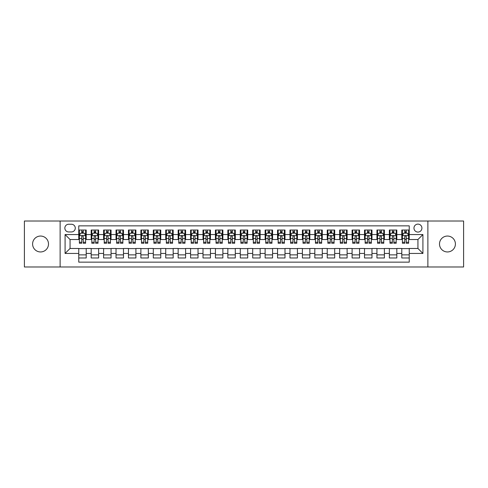 <?xml version="1.0" encoding="UTF-8"?>
<svg xmlns="http://www.w3.org/2000/svg" width="488" height="488" viewBox="0 0 488 488"><rect width="100%" height="100%" fill="white"/><g stroke="black" fill="none" stroke-linecap="round" stroke-linejoin="round"><path stroke-width="0.73" d="M447.447 236.046A7.954 7.954 0 0 0 439.499 244A7.954 7.954 0 0 0 447.447 251.954A7.954 7.954 0 0 0 455.402 244A7.954 7.954 0 0 0 447.447 236.046M40.553 236.046A7.954 7.954 0 0 0 32.598 244A7.954 7.954 0 0 0 40.553 251.954A7.954 7.954 0 0 0 48.501 244A7.954 7.954 0 0 0 40.553 236.046M417.941 224.12A3.977 3.977 0 0 0 413.964 228.097A3.977 3.977 0 0 0 417.941 232.075A3.977 3.977 0 0 0 421.919 228.097A3.977 3.977 0 0 0 417.941 224.12M427.878 266.985L463.6 266.985L463.6 221.015L427.878 221.015L427.878 266.985L60.122 266.985L60.122 221.015L24.4 221.015L24.4 266.985L60.122 266.985M409.243 230.025L401.789 230.025L401.789 234.557L396.817 234.557L396.817 239.529L401.789 239.529L401.789 234.557M396.817 234.557L396.817 230.025L389.363 230.025L389.363 234.557L384.398 234.557L384.398 239.529L389.363 239.529L389.363 234.557M384.398 234.557L384.398 230.025L376.937 230.025L376.937 234.557L371.972 234.557L371.972 239.529L376.937 239.529L376.937 234.557M371.972 234.557L371.972 230.025L364.518 230.025L364.518 234.557L359.546 234.557L359.546 239.529L364.518 239.529L364.518 234.557M359.546 234.557L359.546 230.025L352.092 230.025L352.092 234.557L347.12 234.557L347.12 239.529L352.092 239.529L352.092 234.557M347.12 234.557L347.12 230.025L339.666 230.025L339.666 234.557L334.695 234.557L334.695 239.529L339.666 239.529L339.666 234.557M334.695 234.557L334.695 230.025L327.241 230.025L327.241 234.557L322.275 234.557L322.275 239.529L327.241 239.529L327.241 234.557M322.275 234.557L322.275 230.025L314.821 230.025L314.821 234.557L309.849 234.557L309.849 239.529L314.821 239.529L314.821 234.557M309.849 234.557L309.849 230.025L302.395 230.025L302.395 234.557L297.424 234.557L297.424 239.529L302.395 239.529L302.395 234.557M297.424 234.557L297.424 230.025L289.97 230.025L289.97 234.557L284.998 234.557L284.998 239.529L289.97 239.529L289.97 234.557M284.998 234.557L284.998 230.025L277.544 230.025L277.544 234.557L272.579 234.557L272.579 239.529L277.544 239.529L277.544 234.557M272.579 234.557L272.579 230.025L265.124 230.025L265.124 234.557L260.153 234.557L260.153 239.529L265.124 239.529L265.124 234.557M260.153 234.557L260.153 230.025L252.699 230.025L252.699 234.557L247.727 234.557L247.727 239.529L252.699 239.529L252.699 234.557M247.727 234.557L247.727 230.025L240.273 230.025L240.273 234.557L235.301 234.557L235.301 239.529L240.273 239.529L240.273 234.557M235.301 234.557L235.301 230.025L227.847 230.025L227.847 234.557L222.876 234.557L222.876 239.529L227.847 239.529L227.847 234.557M222.876 234.557L222.876 230.025L215.421 230.025L215.421 234.557L210.456 234.557L210.456 239.529L215.421 239.529L215.421 234.557M210.456 234.557L210.456 230.025L203.002 230.025L203.002 234.557L198.03 234.557L198.03 239.529L203.002 239.529L203.002 234.557M198.03 234.557L198.03 230.025L190.576 230.025L190.576 234.557L185.605 234.557L185.605 239.529L190.576 239.529L190.576 234.557M185.605 234.557L185.605 230.025L178.15 230.025L178.15 234.557L173.179 234.557L173.179 239.529L178.15 239.529L178.15 234.557M173.179 234.557L173.179 230.025L165.725 230.025L165.725 234.557L160.759 234.557L160.759 239.529L165.725 239.529L165.725 234.557M160.759 234.557L160.759 230.025L153.305 230.025L153.305 234.557L148.334 234.557L148.334 239.529L153.305 239.529L153.305 234.557M148.334 234.557L148.334 230.025L140.879 230.025L140.879 234.557L135.908 234.557L135.908 239.529L140.879 239.529L140.879 234.557M135.908 234.557L135.908 230.025L128.454 230.025L128.454 234.557L123.482 234.557L123.482 239.529L128.454 239.529L128.454 234.557M123.482 234.557L123.482 230.025L116.028 230.025L116.028 234.557L111.063 234.557L111.063 239.529L116.028 239.529L116.028 234.557M111.063 234.557L111.063 230.025L103.602 230.025L103.602 234.557L98.637 234.557L98.637 239.529L103.602 239.529L103.602 234.557M98.637 234.557L98.637 230.025L91.183 230.025L91.183 239.529L86.211 239.529L86.211 230.025L78.757 230.025M78.757 257.975L86.211 257.975L86.211 248.471L91.183 248.471L91.183 257.975L98.637 257.975L98.637 248.471L103.602 248.471L103.602 253.443L98.637 253.443M103.602 253.443L103.602 257.975L111.063 257.975L111.063 248.471L116.028 248.471L116.028 253.443L111.063 253.443M116.028 253.443L116.028 257.975L123.482 257.975L123.482 248.471L128.454 248.471L128.454 253.443L123.482 253.443M128.454 253.443L128.454 257.975L135.908 257.975L135.908 248.471L140.879 248.471L140.879 253.443L135.908 253.443M140.879 253.443L140.879 257.975L148.334 257.975L148.334 248.471L153.305 248.471L153.305 253.443L148.334 253.443M153.305 253.443L153.305 257.975L160.759 257.975L160.759 248.471L165.725 248.471L165.725 253.443L160.759 253.443M165.725 253.443L165.725 257.975L173.179 257.975L173.179 248.471L178.15 248.471L178.15 253.443L173.179 253.443M178.15 253.443L178.15 257.975L185.605 257.975L185.605 248.471L190.576 248.471L190.576 253.443L185.605 253.443M190.576 253.443L190.576 257.975L198.03 257.975L198.03 248.471L203.002 248.471L203.002 253.443L198.03 253.443M203.002 253.443L203.002 257.975L210.456 257.975L210.456 248.471L215.421 248.471L215.421 253.443L210.456 253.443M215.421 253.443L215.421 257.975L222.876 257.975L222.876 248.471L227.847 248.471L227.847 253.443L222.876 253.443M227.847 253.443L227.847 257.975L235.301 257.975L235.301 248.471L240.273 248.471L240.273 253.443L235.301 253.443M240.273 253.443L240.273 257.975L247.727 257.975L247.727 248.471L252.699 248.471L252.699 253.443L247.727 253.443M252.699 253.443L252.699 257.975L260.153 257.975L260.153 248.471L265.124 248.471L265.124 253.443L260.153 253.443M265.124 253.443L265.124 257.975L272.579 257.975L272.579 248.471L277.544 248.471L277.544 253.443L272.579 253.443M277.544 253.443L277.544 257.975L284.998 257.975L284.998 248.471L289.97 248.471L289.97 253.443L284.998 253.443M289.97 253.443L289.97 257.975L297.424 257.975L297.424 248.471L302.395 248.471L302.395 253.443L297.424 253.443M302.395 253.443L302.395 257.975L309.849 257.975L309.849 248.471L314.821 248.471L314.821 253.443L309.849 253.443M314.821 253.443L314.821 257.975L322.275 257.975L322.275 248.471L327.241 248.471L327.241 253.443L322.275 253.443M327.241 253.443L327.241 257.975L334.695 257.975L334.695 248.471L339.666 248.471L339.666 253.443L334.695 253.443M339.666 253.443L339.666 257.975L347.12 257.975L347.12 248.471L352.092 248.471L352.092 253.443L347.12 253.443M352.092 253.443L352.092 257.975L359.546 257.975L359.546 248.471L364.518 248.471L364.518 253.443L359.546 253.443M364.518 253.443L364.518 257.975L371.972 257.975L371.972 248.471L376.937 248.471L376.937 253.443L371.972 253.443M376.937 253.443L376.937 257.975L384.398 257.975L384.398 248.471L389.363 248.471L389.363 253.443L384.398 253.443M389.363 253.443L389.363 257.975L396.817 257.975L396.817 248.471L401.789 248.471L401.789 253.443L396.817 253.443M68.692 231.946L71.425 231.946A3.849 3.849 0 0 0 75.28 228.097A3.849 3.849 0 0 0 71.425 224.248L68.692 224.248A3.849 3.849 0 0 0 64.843 228.097A3.849 3.849 0 0 0 68.692 231.946M427.878 221.015L60.122 221.015M409.243 234.557L409.243 225.859L78.757 225.859L78.757 239.529L70.058 239.529L70.058 248.471L78.757 248.471L78.757 262.141L409.243 262.141L409.243 248.471L417.941 248.471L417.941 239.529L409.243 239.529L409.243 234.557L422.913 234.557L422.913 253.443L409.243 253.443M78.757 253.443L65.087 253.443L65.087 234.557L78.757 234.557M401.789 253.443L401.789 257.975L409.243 257.975M78.757 233.13L79.379 233.13M81.74 233.13L83.228 233.13M85.589 233.13L86.211 233.13M78.757 239.401L79.379 239.401M81.74 239.401L83.228 239.401M85.589 239.401L86.211 239.401M78.757 248.599L86.211 248.599M78.757 254.87L86.211 254.87M91.183 239.401L91.805 239.401M94.16 239.401L95.654 239.401M98.015 239.401L98.637 239.401M91.183 233.13L91.805 233.13M94.16 233.13L95.654 233.13M98.015 233.13L98.637 233.13M91.183 248.599L98.637 248.599M91.183 254.87L98.637 254.87M103.602 248.599L111.063 248.599M103.602 254.87L111.063 254.87M103.602 233.13L104.225 233.13M106.585 233.13L108.08 233.13M110.441 233.13L111.063 233.13M103.602 239.401L104.225 239.401M106.585 239.401L108.08 239.401M110.441 239.401L111.063 239.401M116.028 248.599L123.482 248.599M116.028 254.87L123.482 254.87M116.028 233.13L116.65 233.13M119.011 233.13L120.499 233.13M122.86 233.13L123.482 233.13M116.028 239.401L116.65 239.401M119.011 239.401L120.499 239.401M122.86 239.401L123.482 239.401M128.454 248.599L135.908 248.599M128.454 254.87L135.908 254.87M128.454 233.13L129.076 233.13M131.437 233.13L132.925 233.13M135.286 233.13L135.908 233.13M128.454 239.401L129.076 239.401M131.437 239.401L132.925 239.401M135.286 239.401L135.908 239.401M140.879 248.599L148.334 248.599M140.879 254.87L148.334 254.87M140.879 233.13L141.502 233.13M143.862 233.13L145.351 233.13M147.712 233.13L148.334 233.13M140.879 239.401L141.502 239.401M143.862 239.401L145.351 239.401M147.712 239.401L148.334 239.401M153.305 248.599L160.759 248.599M153.305 254.87L160.759 254.87M153.305 233.13L153.921 233.13M156.282 233.13L157.776 233.13M160.137 233.13L160.759 233.13M153.305 239.401L153.921 239.401M156.282 239.401L157.776 239.401M160.137 239.401L160.759 239.401M165.725 248.599L173.179 248.599M165.725 254.87L173.179 254.87M165.725 233.13L166.347 233.13M168.708 233.13L170.202 233.13M172.563 233.13L173.179 233.13M165.725 239.401L166.347 239.401M168.708 239.401L170.202 239.401M172.563 239.401L173.179 239.401M178.15 248.599L185.605 248.599M178.15 254.87L185.605 254.87M178.15 233.13L178.773 233.13M181.133 233.13L182.622 233.13M184.982 233.13L185.605 233.13M178.15 239.401L178.773 239.401M181.133 239.401L182.622 239.401M184.982 239.401L185.605 239.401M190.576 248.599L198.03 248.599M190.576 254.87L198.03 254.87M190.576 233.13L191.198 233.13M193.559 233.13L195.047 233.13M197.408 233.13L198.03 233.13M190.576 239.401L191.198 239.401M193.559 239.401L195.047 239.401M197.408 239.401L198.03 239.401M203.002 248.599L210.456 248.599M203.002 254.87L210.456 254.87M203.002 233.13L203.618 233.13M205.979 233.13L207.473 233.13M209.834 233.13L210.456 233.13M203.002 239.401L203.618 239.401M205.979 239.401L207.473 239.401M209.834 239.401L210.456 239.401M215.421 248.599L222.876 248.599M215.421 254.87L222.876 254.87M215.421 233.13L216.044 233.13M218.404 233.13L219.899 233.13M222.26 233.13L222.876 233.13M215.421 239.401L216.044 239.401M218.404 239.401L219.899 239.401M222.26 239.401L222.876 239.401M227.847 248.599L235.301 248.599M227.847 254.87L235.301 254.87M227.847 233.13L228.469 233.13M230.83 233.13L232.319 233.13M234.679 233.13L235.301 233.13M227.847 239.401L228.469 239.401M230.83 239.401L232.319 239.401M234.679 239.401L235.301 239.401M240.273 248.599L247.727 248.599M240.273 254.87L247.727 254.87M240.273 233.13L240.895 233.13M243.256 233.13L244.744 233.13M247.105 233.13L247.727 233.13M240.273 239.401L240.895 239.401M243.256 239.401L244.744 239.401M247.105 239.401L247.727 239.401M252.699 248.599L260.153 248.599M252.699 254.87L260.153 254.87M252.699 233.13L253.321 233.13M255.681 233.13L257.17 233.13M259.531 233.13L260.153 233.13M252.699 239.401L253.321 239.401M255.681 239.401L257.17 239.401M259.531 239.401L260.153 239.401M265.124 248.599L272.579 248.599M265.124 254.87L272.579 254.87M265.124 233.13L265.74 233.13M268.101 233.13L269.596 233.13M271.956 233.13L272.579 233.13M265.124 239.401L265.74 239.401M268.101 239.401L269.596 239.401M271.956 239.401L272.579 239.401M277.544 248.599L284.998 248.599M277.544 254.87L284.998 254.87M277.544 233.13L278.166 233.13M280.527 233.13L282.021 233.13M284.382 233.13L284.998 233.13M277.544 239.401L278.166 239.401M280.527 239.401L282.021 239.401M284.382 239.401L284.998 239.401M289.97 248.599L297.424 248.599M289.97 254.87L297.424 254.87M289.97 233.13L290.592 233.13M292.952 233.13L294.441 233.13M296.802 233.13L297.424 233.13M289.97 239.401L290.592 239.401M292.952 239.401L294.441 239.401M296.802 239.401L297.424 239.401M302.395 248.599L309.849 248.599M302.395 254.87L309.849 254.87M302.395 233.13L303.017 233.13M305.378 233.13L306.867 233.13M309.227 233.13L309.849 233.13M302.395 239.401L303.017 239.401M305.378 239.401L306.867 239.401M309.227 239.401L309.849 239.401M314.821 248.599L322.275 248.599M314.821 254.87L322.275 254.87M314.821 233.13L315.437 233.13M317.798 233.13L319.292 233.13M321.653 233.13L322.275 233.13M314.821 239.401L315.437 239.401M317.798 239.401L319.292 239.401M321.653 239.401L322.275 239.401M327.241 248.599L334.695 248.599M327.241 254.87L334.695 254.87M327.241 233.13L327.863 233.13M330.224 233.13L331.718 233.13M334.079 233.13L334.695 233.13M327.241 239.401L327.863 239.401M330.224 239.401L331.718 239.401M334.079 239.401L334.695 239.401M339.666 248.599L347.12 248.599M339.666 254.87L347.12 254.87M339.666 233.13L340.288 233.13M342.649 233.13L344.138 233.13M346.498 233.13L347.12 233.13M339.666 239.401L340.288 239.401M342.649 239.401L344.138 239.401M346.498 239.401L347.12 239.401M352.092 248.599L359.546 248.599M352.092 254.87L359.546 254.87M352.092 233.13L352.714 233.13M355.075 233.13L356.563 233.13M358.924 233.13L359.546 233.13M352.092 239.401L352.714 239.401M355.075 239.401L356.563 239.401M358.924 239.401L359.546 239.401M364.518 248.599L371.972 248.599M364.518 254.87L371.972 254.87M364.518 233.13L365.14 233.13M367.501 233.13L368.989 233.13M371.35 233.13L371.972 233.13M364.518 239.401L365.14 239.401M367.501 239.401L368.989 239.401M371.35 239.401L371.972 239.401M376.937 248.599L384.398 248.599M376.937 254.87L384.398 254.87M376.937 233.13L377.56 233.13M379.92 233.13L381.415 233.13M383.775 233.13L384.398 233.13M376.937 239.401L377.56 239.401M379.92 239.401L381.415 239.401M383.775 239.401L384.398 239.401M389.363 248.599L396.817 248.599M389.363 254.87L396.817 254.87M389.363 233.13L389.985 233.13M392.346 233.13L393.84 233.13M396.195 233.13L396.817 233.13M389.363 239.401L389.985 239.401M392.346 239.401L393.84 239.401M396.195 239.401L396.817 239.401M401.789 248.599L409.243 248.599M401.789 254.87L409.243 254.87M401.789 233.13L402.411 233.13M404.772 233.13L406.26 233.13M408.621 233.13L409.243 233.13M401.789 239.401L402.411 239.401M404.772 239.401L406.26 239.401M408.621 239.401L409.243 239.401M70.058 239.529L65.087 234.557M70.058 248.471L65.087 253.443M422.913 234.557L417.941 239.529M422.913 253.443L417.941 248.471M83.228 231.635L81.74 231.635M85.589 242.243L83.228 242.243L83.228 243.256L85.589 243.256L85.589 235.674L84.345 233.191L80.618 233.191L79.379 235.674L79.379 243.256L81.74 243.256L81.74 242.243L79.379 242.243M79.379 235.674L79.379 230.025M85.589 235.674L85.589 230.025M81.74 233.191L81.74 230.025M83.228 230.025L83.228 233.191M83.228 242.243L83.228 236.607C82.734 235.649 82.234 235.649 81.74 236.607L81.74 242.243M95.654 231.635L94.16 231.635M98.015 242.243L95.654 242.243L95.654 243.256L98.015 243.256L98.015 235.674L96.77 233.191L93.043 233.191L91.805 235.674L91.805 243.256L94.16 243.256L94.16 242.243L91.805 242.243M91.805 235.674L91.805 230.025M98.015 235.674L98.015 230.025M94.16 233.191L94.16 230.025M95.654 230.025L95.654 233.191M95.654 242.243L95.654 236.607C95.16 235.649 94.66 235.649 94.16 236.607L94.16 242.243M108.08 231.635L106.585 231.635M110.441 242.243L108.08 242.243L108.08 243.256L110.441 243.256L110.441 235.674L109.196 233.191L105.469 233.191L104.225 235.674L104.225 243.256L106.585 243.256L106.585 242.243L104.225 242.243M104.225 235.674L104.225 230.025M110.441 235.674L110.441 230.025M106.585 233.191L106.585 230.025M108.08 230.025L108.08 233.191M108.08 242.243L108.08 236.607C107.58 235.649 107.086 235.649 106.585 236.607L106.585 242.243M120.499 231.635L119.011 231.635M122.86 242.243L120.499 242.243L120.499 243.256L122.86 243.256L122.86 235.674L121.622 233.191L117.895 233.191L116.65 235.674L116.65 243.256L119.011 243.256L119.011 242.243L116.65 242.243M116.65 235.674L116.65 230.025M122.86 235.674L122.86 230.025M119.011 233.191L119.011 230.025M120.499 230.025L120.499 233.191M120.499 242.243L120.499 236.607C120.005 235.649 119.511 235.649 119.011 236.607L119.011 242.243M132.925 231.635L131.437 231.635M135.286 242.243L132.925 242.243L132.925 243.256L135.286 243.256L135.286 235.674L134.047 233.191L130.32 233.191L129.076 235.674L129.076 243.256L131.437 243.256L131.437 242.243L129.076 242.243M129.076 235.674L129.076 230.025M135.286 235.674L135.286 230.025M131.437 233.191L131.437 230.025M132.925 230.025L132.925 233.191M132.925 242.243L132.925 236.607C132.431 235.649 131.931 235.649 131.437 236.607L131.437 242.243M145.351 231.635L143.862 231.635M147.712 242.243L145.351 242.243L145.351 243.256L147.712 243.256L147.712 235.674L146.467 233.191L142.74 233.191L141.502 235.674L141.502 243.256L143.862 243.256L143.862 242.243L141.502 242.243M141.502 235.674L141.502 230.025M147.712 235.674L147.712 230.025M143.862 233.191L143.862 230.025M145.351 230.025L145.351 233.191M145.351 242.243L145.351 236.607C144.857 235.649 144.357 235.649 143.862 236.607L143.862 242.243M157.776 231.635L156.282 231.635M160.137 242.243L157.776 242.243L157.776 243.256L160.137 243.256L160.137 235.674L158.893 233.191L155.166 233.191L153.921 235.674L153.921 243.256L156.282 243.256L156.282 242.243L153.921 242.243M153.921 235.674L153.921 230.025M160.137 235.674L160.137 230.025M156.282 233.191L156.282 230.025M157.776 230.025L157.776 233.191M157.776 242.243L157.776 236.607C157.276 235.649 156.782 235.649 156.282 236.607L156.282 242.243M170.202 231.635L168.708 231.635M172.563 242.243L170.202 242.243L170.202 243.256L172.563 243.256L172.563 235.674L171.319 233.191L167.591 233.191L166.347 235.674L166.347 243.256L168.708 243.256L168.708 242.243L166.347 242.243M166.347 235.674L166.347 230.025M172.563 235.674L172.563 230.025M168.708 233.191L168.708 230.025M170.202 230.025L170.202 233.191M170.202 242.243L170.202 236.607C169.702 235.649 169.208 235.649 168.708 236.607L168.708 242.243M182.622 231.635L181.133 231.635M184.982 242.243L182.622 242.243L182.622 243.256L184.982 243.256L184.982 235.674L183.744 233.191L180.017 233.191L178.773 235.674L178.773 243.256L181.133 243.256L181.133 242.243L178.773 242.243M178.773 235.674L178.773 230.025M184.982 235.674L184.982 230.025M181.133 233.191L181.133 230.025M182.622 230.025L182.622 233.191M182.622 242.243L182.622 236.607C182.128 235.649 181.627 235.649 181.133 236.607L181.133 242.243M195.047 231.635L193.559 231.635M197.408 242.243L195.047 242.243L195.047 243.256L197.408 243.256L197.408 235.674L196.164 233.191L192.437 233.191L191.198 235.674L191.198 243.256L193.559 243.256L193.559 242.243L191.198 242.243M191.198 235.674L191.198 230.025M197.408 235.674L197.408 230.025M193.559 233.191L193.559 230.025M195.047 230.025L195.047 233.191M195.047 242.243L195.047 236.607C194.553 235.649 194.053 235.649 193.559 236.607L193.559 242.243M207.473 231.635L205.979 231.635M209.834 242.243L207.473 242.243L207.473 243.256L209.834 243.256L209.834 235.674L208.589 233.191L204.862 233.191L203.618 235.674L203.618 243.256L205.979 243.256L205.979 242.243L203.618 242.243M203.618 235.674L203.618 230.025M209.834 235.674L209.834 230.025M205.979 233.191L205.979 230.025M207.473 230.025L207.473 233.191M207.473 242.243L207.473 236.607C206.979 235.649 206.479 235.649 205.979 236.607L205.979 242.243M219.899 231.635L218.404 231.635M222.26 242.243L219.899 242.243L219.899 243.256L222.26 243.256L222.26 235.674L221.015 233.191L217.288 233.191L216.044 235.674L216.044 243.256L218.404 243.256L218.404 242.243L216.044 242.243M216.044 235.674L216.044 230.025M222.26 235.674L222.26 230.025M218.404 233.191L218.404 230.025M219.899 230.025L219.899 233.191M219.899 242.243L219.899 236.607C219.399 235.649 218.905 235.649 218.404 236.607L218.404 242.243M232.319 231.635L230.83 231.635M234.679 242.243L232.319 242.243L232.319 243.256L234.679 243.256L234.679 235.674L233.441 233.191L229.714 233.191L228.469 235.674L228.469 243.256L230.83 243.256L230.83 242.243L228.469 242.243M228.469 235.674L228.469 230.025M234.679 235.674L234.679 230.025M230.83 233.191L230.83 230.025M232.319 230.025L232.319 233.191M232.319 242.243L232.319 236.607C231.824 235.649 231.33 235.649 230.83 236.607L230.83 242.243M244.744 231.635L243.256 231.635M247.105 242.243L244.744 242.243L244.744 243.256L247.105 243.256L247.105 235.674L245.867 233.191L242.133 233.191L240.895 235.674L240.895 243.256L243.256 243.256L243.256 242.243L240.895 242.243M240.895 235.674L240.895 230.025M247.105 235.674L247.105 230.025M243.256 233.191L243.256 230.025M244.744 230.025L244.744 233.191M244.744 242.243L244.744 236.607C244.25 235.649 243.75 235.649 243.256 236.607L243.256 242.243M257.17 231.635L255.681 231.635M259.531 242.243L257.17 242.243L257.17 243.256L259.531 243.256L259.531 235.674L258.286 233.191L254.559 233.191L253.321 235.674L253.321 243.256L255.681 243.256L255.681 242.243L253.321 242.243M253.321 235.674L253.321 230.025M259.531 235.674L259.531 230.025M255.681 233.191L255.681 230.025M257.17 230.025L257.17 233.191M257.17 242.243L257.17 236.607C256.676 235.649 256.176 235.649 255.681 236.607L255.681 242.243M269.596 231.635L268.101 231.635M271.956 242.243L269.596 242.243L269.596 243.256L271.956 243.256L271.956 235.674L270.712 233.191L266.985 233.191L265.74 235.674L265.74 243.256L268.101 243.256L268.101 242.243L265.74 242.243M265.74 235.674L265.74 230.025M271.956 235.674L271.956 230.025M268.101 233.191L268.101 230.025M269.596 230.025L269.596 233.191M269.596 242.243L269.596 236.607C269.095 235.649 268.601 235.649 268.101 236.607L268.101 242.243M282.021 231.635L280.527 231.635M284.382 242.243L282.021 242.243L282.021 243.256L284.382 243.256L284.382 235.674L283.138 233.191L279.411 233.191L278.166 235.674L278.166 243.256L280.527 243.256L280.527 242.243L278.166 242.243M278.166 235.674L278.166 230.025M284.382 235.674L284.382 230.025M280.527 233.191L280.527 230.025M282.021 230.025L282.021 233.191M282.021 242.243L282.021 236.607C281.521 235.649 281.027 235.649 280.527 236.607L280.527 242.243M294.441 231.635L292.952 231.635M296.802 242.243L294.441 242.243L294.441 243.256L296.802 243.256L296.802 235.674L295.563 233.191L291.836 233.191L290.592 235.674L290.592 243.256L292.952 243.256L292.952 242.243L290.592 242.243M290.592 235.674L290.592 230.025M296.802 235.674L296.802 230.025M292.952 233.191L292.952 230.025M294.441 230.025L294.441 233.191M294.441 242.243L294.441 236.607C293.947 235.649 293.447 235.649 292.952 236.607L292.952 242.243M306.867 231.635L305.378 231.635M309.227 242.243L306.867 242.243L306.867 243.256L309.227 243.256L309.227 235.674L307.983 233.191L304.256 233.191L303.017 235.674L303.017 243.256L305.378 243.256L305.378 242.243L303.017 242.243M303.017 235.674L303.017 230.025M309.227 235.674L309.227 230.025M305.378 233.191L305.378 230.025M306.867 230.025L306.867 233.191M306.867 242.243L306.867 236.607C306.373 235.649 305.872 235.649 305.378 236.607L305.378 242.243M319.292 231.635L317.798 231.635M321.653 242.243L319.292 242.243L319.292 243.256L321.653 243.256L321.653 235.674L320.409 233.191L316.681 233.191L315.437 235.674L315.437 243.256L317.798 243.256L317.798 242.243L315.437 242.243M315.437 235.674L315.437 230.025M321.653 235.674L321.653 230.025M317.798 233.191L317.798 230.025M319.292 230.025L319.292 233.191M319.292 242.243L319.292 236.607C318.792 235.649 318.298 235.649 317.798 236.607L317.798 242.243M331.718 231.635L330.224 231.635M334.079 242.243L331.718 242.243L331.718 243.256L334.079 243.256L334.079 235.674L332.834 233.191L329.107 233.191L327.863 235.674L327.863 243.256L330.224 243.256L330.224 242.243L327.863 242.243M327.863 235.674L327.863 230.025M334.079 235.674L334.079 230.025M330.224 233.191L330.224 230.025M331.718 230.025L331.718 233.191M331.718 242.243L331.718 236.607C331.218 235.649 330.724 235.649 330.224 236.607L330.224 242.243M344.138 231.635L342.649 231.635M346.498 242.243L344.138 242.243L344.138 243.256L346.498 243.256L346.498 235.674L345.26 233.191L341.533 233.191L340.288 235.674L340.288 243.256L342.649 243.256L342.649 242.243L340.288 242.243M340.288 235.674L340.288 230.025M346.498 235.674L346.498 230.025M342.649 233.191L342.649 230.025M344.138 230.025L344.138 233.191M344.138 242.243L344.138 236.607C343.644 235.649 343.149 235.649 342.649 236.607L342.649 242.243M356.563 231.635L355.075 231.635M358.924 242.243L356.563 242.243L356.563 243.256L358.924 243.256L358.924 235.674L357.68 233.191L353.952 233.191L352.714 235.674L352.714 243.256L355.075 243.256L355.075 242.243L352.714 242.243M352.714 235.674L352.714 230.025M358.924 235.674L358.924 230.025M355.075 233.191L355.075 230.025M356.563 230.025L356.563 233.191M356.563 242.243L356.563 236.607C356.069 235.649 355.569 235.649 355.075 236.607L355.075 242.243M368.989 231.635L367.501 231.635M371.35 242.243L368.989 242.243L368.989 243.256L371.35 243.256L371.35 235.674L370.105 233.191L366.378 233.191L365.14 235.674L365.14 243.256L367.501 243.256L367.501 242.243L365.14 242.243M365.14 235.674L365.14 230.025M371.35 235.674L371.35 230.025M367.501 233.191L367.501 230.025M368.989 230.025L368.989 233.191M368.989 242.243L368.989 236.607C368.495 235.649 367.995 235.649 367.501 236.607L367.501 242.243M381.415 231.635L379.92 231.635M383.775 242.243L381.415 242.243L381.415 243.256L383.775 243.256L383.775 235.674L382.531 233.191L378.804 233.191L377.56 235.674L377.56 243.256L379.92 243.256L379.92 242.243L377.56 242.243M377.56 235.674L377.56 230.025M383.775 235.674L383.775 230.025M379.92 233.191L379.92 230.025M381.415 230.025L381.415 233.191M381.415 242.243L381.415 236.607C380.915 235.649 380.42 235.649 379.92 236.607L379.92 242.243M393.84 231.635L392.346 231.635M396.195 242.243L393.84 242.243L393.84 243.256L396.195 243.256L396.195 235.674L394.957 233.191L391.23 233.191L389.985 235.674L389.985 243.256L392.346 243.256L392.346 242.243L389.985 242.243M389.985 235.674L389.985 230.025M396.195 235.674L396.195 230.025M392.346 233.191L392.346 230.025M393.84 230.025L393.84 233.191M393.84 242.243L393.84 236.607C393.34 235.649 392.846 235.649 392.346 236.607L392.346 242.243M406.26 231.635L404.772 231.635M408.621 242.243L406.26 242.243L406.26 243.256L408.621 243.256L408.621 235.674L407.382 233.191L403.655 233.191L402.411 235.674L402.411 243.256L404.772 243.256L404.772 242.243L402.411 242.243M402.411 235.674L402.411 230.025M408.621 235.674L408.621 230.025M404.772 233.191L404.772 230.025M406.26 230.025L406.26 233.191M406.26 242.243L406.26 236.607C405.766 235.649 405.266 235.649 404.772 236.607L404.772 242.243M91.183 253.443L86.211 253.443M91.183 234.557L86.211 234.557M85.559 235.612L79.41 235.612M79.379 233.874L80.276 233.874M84.686 233.874L85.589 233.874M81.74 238.553L79.379 238.553M85.589 238.553L83.228 238.553M83.228 232.428L81.74 232.428M97.984 235.612L91.836 235.612M91.805 233.874L92.702 233.874M97.112 233.874L98.015 233.874M94.16 238.553L91.805 238.553M98.015 238.553L95.654 238.553M95.654 232.428L94.16 232.428M110.41 235.612L104.255 235.612M104.225 233.874L105.127 233.874M109.538 233.874L110.441 233.874M106.585 238.553L104.225 238.553M110.441 238.553L108.08 238.553M108.08 232.428L106.585 232.428M122.83 235.612L116.681 235.612M116.65 233.874L117.553 233.874M121.963 233.874L122.86 233.874M119.011 238.553L116.65 238.553M122.86 238.553L120.499 238.553M120.499 232.428L119.011 232.428M135.255 235.612L129.107 235.612M129.076 233.874L129.973 233.874M134.389 233.874L135.286 233.874M131.437 238.553L129.076 238.553M135.286 238.553L132.925 238.553M132.925 232.428L131.437 232.428M147.681 235.612L141.532 235.612M141.502 233.874L142.398 233.874M146.809 233.874L147.712 233.874M143.862 238.553L141.502 238.553M147.712 238.553L145.351 238.553M145.351 232.428L143.862 232.428M160.107 235.612L153.952 235.612M153.921 233.874L154.824 233.874M159.234 233.874L160.137 233.874M156.282 238.553L153.921 238.553M160.137 238.553L157.776 238.553M157.776 232.428L156.282 232.428M172.526 235.612L166.377 235.612M166.347 233.874L167.25 233.874M171.66 233.874L172.563 233.874M168.708 238.553L166.347 238.553M172.563 238.553L170.202 238.553M170.202 232.428L168.708 232.428M184.952 235.612L178.803 235.612M178.773 233.874L179.675 233.874M184.086 233.874L184.982 233.874M181.133 238.553L178.773 238.553M184.982 238.553L182.622 238.553M182.622 232.428L181.133 232.428M197.378 235.612L191.229 235.612M191.198 233.874L192.095 233.874M196.505 233.874L197.408 233.874M193.559 238.553L191.198 238.553M197.408 238.553L195.047 238.553M195.047 232.428L193.559 232.428M209.803 235.612L203.655 235.612M203.618 233.874L204.521 233.874M208.931 233.874L209.834 233.874M205.979 238.553L203.618 238.553M209.834 238.553L207.473 238.553M207.473 232.428L205.979 232.428M222.229 235.612L216.074 235.612M216.044 233.874L216.946 233.874M221.357 233.874L222.26 233.874M218.404 238.553L216.044 238.553M222.26 238.553L219.899 238.553M219.899 232.428L218.404 232.428M234.649 235.612L228.5 235.612M228.469 233.874L229.372 233.874M233.782 233.874L234.679 233.874M230.83 238.553L228.469 238.553M234.679 238.553L232.319 238.553M232.319 232.428L230.83 232.428M247.074 235.612L240.926 235.612M240.895 233.874L241.792 233.874M246.208 233.874L247.105 233.874M243.256 238.553L240.895 238.553M247.105 238.553L244.744 238.553M244.744 232.428L243.256 232.428M259.5 235.612L253.351 235.612M253.321 233.874L254.218 233.874M258.628 233.874L259.531 233.874M255.681 238.553L253.321 238.553M259.531 238.553L257.17 238.553M257.17 232.428L255.681 232.428M271.926 235.612L265.771 235.612M265.74 233.874L266.643 233.874M271.053 233.874L271.956 233.874M268.101 238.553L265.74 238.553M271.956 238.553L269.596 238.553M269.596 232.428L268.101 232.428M284.345 235.612L278.197 235.612M278.166 233.874L279.069 233.874M283.479 233.874L284.382 233.874M280.527 238.553L278.166 238.553M284.382 238.553L282.021 238.553M282.021 232.428L280.527 232.428M296.771 235.612L290.622 235.612M290.592 233.874L291.495 233.874M295.905 233.874L296.802 233.874M292.952 238.553L290.592 238.553M296.802 238.553L294.441 238.553M294.441 232.428L292.952 232.428M309.197 235.612L303.048 235.612M303.017 233.874L303.914 233.874M308.325 233.874L309.227 233.874M305.378 238.553L303.017 238.553M309.227 238.553L306.867 238.553M306.867 232.428L305.378 232.428M321.623 235.612L315.474 235.612M315.437 233.874L316.34 233.874M320.75 233.874L321.653 233.874M317.798 238.553L315.437 238.553M321.653 238.553L319.292 238.553M319.292 232.428L317.798 232.428M334.048 235.612L327.893 235.612M327.863 233.874L328.766 233.874M333.176 233.874L334.079 233.874M330.224 238.553L327.863 238.553M334.079 238.553L331.718 238.553M331.718 232.428L330.224 232.428M346.468 235.612L340.319 235.612M340.288 233.874L341.191 233.874M345.602 233.874L346.498 233.874M342.649 238.553L340.288 238.553M346.498 238.553L344.138 238.553M344.138 232.428L342.649 232.428M358.894 235.612L352.745 235.612M352.714 233.874L353.611 233.874M358.027 233.874L358.924 233.874M355.075 238.553L352.714 238.553M358.924 238.553L356.563 238.553M356.563 232.428L355.075 232.428M371.319 235.612L365.17 235.612M365.14 233.874L366.037 233.874M370.447 233.874L371.35 233.874M367.501 238.553L365.14 238.553M371.35 238.553L368.989 238.553M368.989 232.428L367.501 232.428M383.745 235.612L377.59 235.612M377.56 233.874L378.462 233.874M382.873 233.874L383.775 233.874M379.92 238.553L377.56 238.553M383.775 238.553L381.415 238.553M381.415 232.428L379.92 232.428M396.165 235.612L390.016 235.612M389.985 233.874L390.888 233.874M395.298 233.874L396.195 233.874M392.346 238.553L389.985 238.553M396.195 238.553L393.84 238.553M393.84 232.428L392.346 232.428M408.59 235.612L402.441 235.612M402.411 233.874L403.314 233.874M407.724 233.874L408.621 233.874M404.772 238.553L402.411 238.553M408.621 238.553L406.26 238.553M406.26 232.428L404.772 232.428"/></g></svg>
